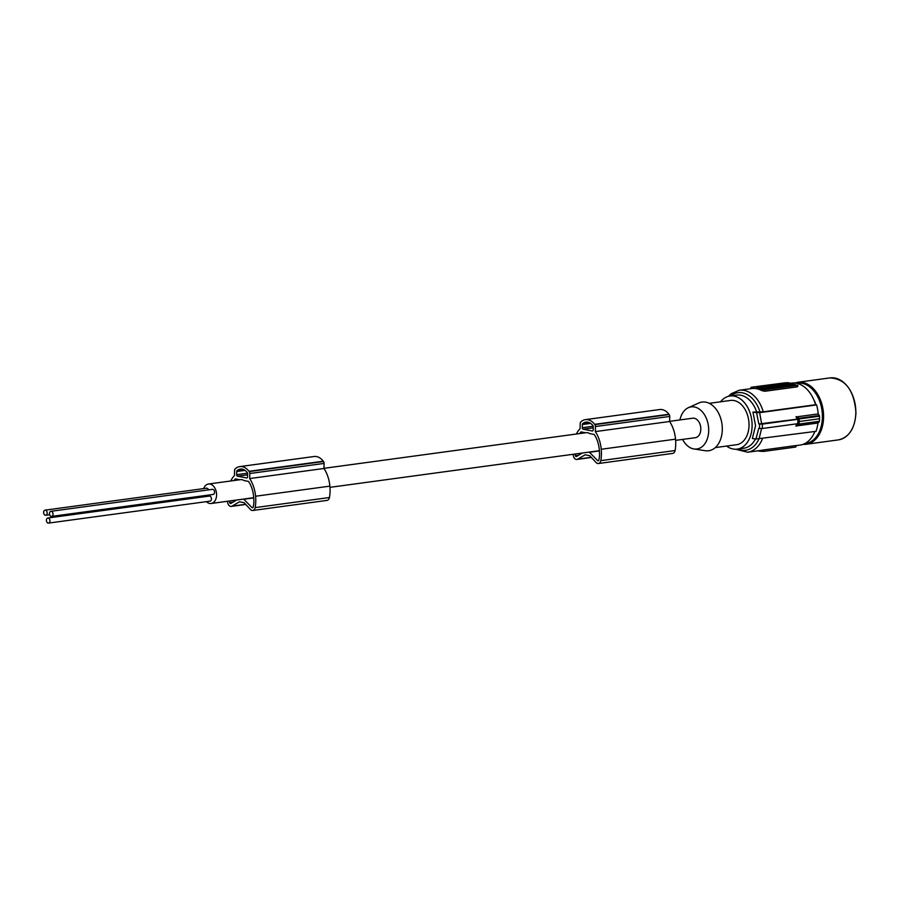 <?xml version="1.0" encoding="UTF-8"?>
<svg xmlns="http://www.w3.org/2000/svg" width="901" height="901" viewBox="0 0 901 901"><rect width="100%" height="100%" fill="white"/><g stroke="black" fill="none" stroke-linecap="round" stroke-linejoin="round"><path stroke-width="1.35" d="M796.461 445.578L799.998 445.105A31.265 21.376 -97.7 0 0 814.853 431.5M735.61 449.239L747.661 452.212L760.095 450.523A31.265 21.376 -97.7 0 0 760.298 450.5L763.474 449.959L763.44 451.446L757.595 450.872M796.461 445.522L795.741 447.054L795.774 445.567L763.474 449.959M796.022 417.017L799.3 418.954L798.86 424.033L799.367 421.499L819.527 418.751L819.414 421.285A0.89 0.608 82.3 0 1 819.167 421.893L817.962 423.019A32.605 22.3 82.3 0 1 816.002 431.342L755.95 439.024L758.743 428.369A156.346 25.859 1.3 0 0 759.509 428.482L759.611 424.078L762.426 424.101L762.325 428.504L759.509 428.482M790.695 383.252L791.574 383.128A31.265 21.376 82.3 0 1 815.585 404.718L763.26 411.825L752.954 412.072L755.556 425.711L752.358 438.505A156.346 25.859 1.3 0 0 755.95 439.024M757.921 450.905L758.833 451.086M795.741 447.054L763.44 451.446M726.566 446.063A26.805 18.324 -97.7 0 0 737.209 449.126A26.805 18.324 -97.7 0 0 752.098 426.184A26.805 18.324 -97.7 0 0 729.99 396.012A26.805 18.324 -97.7 0 0 720.552 401.801M715.27 447.594L736.613 444.7A22.334 15.272 -97.7 0 0 749.024 425.576A22.334 15.272 -97.7 0 0 730.587 400.438L709.256 403.333M762.325 428.504L797.813 423.684L797.914 419.28L796.653 419.247L796.597 416.859L818.176 413.919L819.313 415.507A0.89 0.608 82.3 0 1 819.527 416.206L819.527 418.751M797.914 419.28L762.426 424.101M752.954 412.072A156.346 25.859 1.3 0 0 756.547 412.602L758.845 423.966A156.346 25.859 1.3 0 0 759.611 424.078M759.025 439.08L761.582 428.403M817.962 423.019L796.394 425.948L796.518 423.853M796.653 419.247L758.845 423.966M756.547 412.602L759.633 412.658L761.672 423.999M818.176 413.919A32.605 22.3 -97.7 0 0 816.61 404.909L759.633 412.658M819.414 421.285L799.187 424.033L795.831 425.835M816.61 404.909L815.585 404.718M819.527 416.206L798.973 418.976L799.052 421.522M799.187 424.033L796 426.162M815.991 404.797A24.575 16.792 -97.7 0 0 813.727 399.56M675.626 440.364L695.347 437.683A9.832 6.724 -97.7 0 0 700.798 428.155A9.832 6.724 -97.7 0 0 694.243 418.255A9.832 6.724 -97.7 0 0 692.7 418.21L669.623 421.341M206.374 501.643A9.832 6.724 -97.7 0 0 209.573 503.445A9.832 6.724 -97.7 0 0 211.116 503.49A9.832 6.724 -97.7 0 0 216.567 493.962A9.832 6.724 -97.7 0 0 210.012 484.062A9.832 6.724 -97.7 0 0 208.469 484.017A9.832 6.724 -97.7 0 0 203.682 488.601M203.333 495.787A9.832 6.724 -97.7 0 0 203.615 496.834M211.116 503.49L243.101 499.143A9.832 6.724 -97.7 0 0 243.585 499.053L252.201 507.781L252.978 507.545A1.115 0.766 82.3 0 0 253.102 507.308A13.887 9.494 82.3 0 0 253.463 505.709A16.939 11.578 82.3 0 0 253.879 501.699A32.582 22.277 82.3 0 0 253.654 496.811A32.582 22.277 82.3 0 0 253.395 494.626A24.462 16.725 82.3 0 0 250.039 483.893A27.154 18.561 82.3 0 0 248.507 481.427L244.013 480.548A9.832 6.724 -97.7 0 0 241.997 479.715A9.832 6.724 -97.7 0 0 240.454 479.67L208.469 484.017M329.98 487.34L588.747 452.167A9.832 6.724 -97.7 0 0 589.243 452.077L597.847 460.805L598.624 460.569A1.115 0.766 82.3 0 0 598.748 460.332A13.887 9.494 82.3 0 0 599.109 458.733A16.939 11.578 82.3 0 0 599.537 454.723A32.582 22.277 82.3 0 0 599.311 449.836A32.582 22.277 82.3 0 0 599.041 447.651A24.462 16.725 82.3 0 0 595.685 436.917A27.154 18.561 82.3 0 0 594.164 434.462L589.659 433.572A9.832 6.724 -97.7 0 0 587.643 432.739A9.832 6.724 -97.7 0 0 586.101 432.694L323.977 468.317M209.629 501.125A2.568 1.757 -97.7 0 0 210.034 501.147A2.568 1.757 -97.7 0 0 211.453 498.658A2.568 1.757 -97.7 0 0 209.742 496.068A2.568 1.757 -97.7 0 0 209.336 496.057A2.568 1.757 -97.7 0 0 208.953 496.169M212.737 494.435A2.568 1.757 -97.7 0 0 213.132 494.446A2.568 1.757 -97.7 0 0 214.562 491.957A2.568 1.757 -97.7 0 0 212.85 489.367A2.568 1.757 -97.7 0 0 212.445 489.356A2.568 1.757 -97.7 0 0 212.062 489.48M208.514 489.896A2.568 1.757 -97.7 0 0 206.971 488.218A2.568 1.757 -97.7 0 0 206.566 488.207A2.568 1.757 -97.7 0 0 206.183 488.331M48.113 523.076A2.568 1.757 -97.7 0 0 48.519 523.098A2.568 1.757 -97.7 0 0 49.938 520.598A2.568 1.757 -97.7 0 0 48.226 518.019A2.568 1.757 -97.7 0 0 47.821 518.007A2.568 1.757 -97.7 0 0 46.401 520.496A2.568 1.757 -97.7 0 0 48.113 523.076M51.211 516.386A2.568 1.757 -97.7 0 0 51.616 516.397A2.568 1.757 -97.7 0 0 53.035 513.908A2.568 1.757 -97.7 0 0 51.323 511.317A2.568 1.757 -97.7 0 0 50.929 511.306A2.568 1.757 -97.7 0 0 49.499 513.795A2.568 1.757 -97.7 0 0 51.211 516.386M45.343 515.237A2.568 1.757 -97.7 0 0 45.737 515.248A2.568 1.757 -97.7 0 0 47.167 512.759A2.568 1.757 -97.7 0 0 45.455 510.169A2.568 1.757 -97.7 0 0 45.05 510.157A2.568 1.757 -97.7 0 0 43.631 512.646A2.568 1.757 -97.7 0 0 45.343 515.237M232.942 502.206L229.732 502.645A1.115 0.766 -97.7 0 0 230.825 503.468L236.58 500.032M229.732 502.645A18.234 12.468 82.3 0 1 229.451 501.001M238.393 469.725A16.545 11.308 82.3 0 0 237.143 470.48A1.34 0.912 82.3 0 0 236.704 471.505L236.625 474.681A1.34 0.912 82.3 0 0 237.526 476.19L246.592 477.958A1.34 0.912 82.3 0 0 247.55 476.82L247.617 473.644A1.34 0.912 82.3 0 0 247.223 472.451A16.545 11.308 82.3 0 0 246.018 471.212A11.927 8.154 82.3 0 0 240.364 469.072A11.927 8.154 82.3 0 0 238.393 469.725L242.437 469.173M233.956 480.548A21.387 14.619 82.3 0 1 235.476 478.881L239.88 479.749M245.759 504.447L231.264 506.418A4.471 3.052 -97.7 0 1 227.694 502.758A21.331 14.585 82.3 0 1 227.446 501.271M231.264 506.418A4.471 3.052 -97.7 0 0 232.075 506.137L239.486 501.789L244.126 502.69L250.478 509.527A4.471 3.052 82.3 0 0 252.753 510.484L327.052 500.393A4.471 3.052 82.3 0 0 329.439 497.521A29.316 20.047 82.3 0 0 329.879 486.213A29.316 20.047 82.3 0 0 329.879 486.135A28.584 19.54 82.3 0 0 329.834 485.74A28.584 19.54 82.3 0 0 323.977 468.475L324.09 463.418A2.23 1.532 82.3 0 0 323.493 461.515A18.763 12.828 82.3 0 0 323.29 461.222A16.128 11.026 82.3 0 0 314.044 456.514L239.745 466.605A16.128 11.026 82.3 0 1 248.991 471.313A18.763 12.828 82.3 0 1 249.194 471.606A2.23 1.532 82.3 0 1 249.791 473.509L249.678 478.566A28.584 19.54 82.3 0 1 255.535 495.843A28.584 19.54 82.3 0 1 255.58 496.237A29.316 20.047 82.3 0 1 255.58 496.305A29.316 20.047 82.3 0 1 255.141 507.612A4.471 3.052 82.3 0 1 252.753 510.484M230.724 480.988A28.584 19.54 82.3 0 1 234.44 475.582L234.553 470.536A2.23 1.532 82.3 0 1 235.229 468.88A18.763 12.828 82.3 0 1 235.758 468.374A16.128 11.026 82.3 0 1 239.745 466.605M249.678 478.566L323.977 468.475M248.991 471.313L323.29 461.222M249.194 471.606L323.493 461.515M255.58 496.237L329.879 486.135M252.201 507.781L252.854 507.691M244.306 499.188L253.755 497.904M253.733 497.667L243.585 499.053M575.097 454.025A18.234 12.468 82.3 0 0 575.379 455.669A1.115 0.766 -97.7 0 0 576.471 456.492L582.237 453.057M579.602 433.572A21.387 14.619 82.3 0 1 581.122 431.906L585.526 432.773M584.051 422.749A16.545 11.308 82.3 0 0 582.789 423.515A1.34 0.912 82.3 0 0 582.35 424.529L582.283 427.716A1.34 0.912 82.3 0 0 583.172 429.214L592.239 430.982A1.34 0.912 82.3 0 0 593.196 429.845L593.263 426.669A1.34 0.912 82.3 0 0 592.869 425.475A16.545 11.308 82.3 0 0 591.664 424.236A11.927 8.154 82.3 0 0 586.01 422.107A11.927 8.154 82.3 0 0 584.051 422.749L588.083 422.209M576.37 434.012A28.584 19.54 82.3 0 1 580.086 428.606L580.199 423.56A2.23 1.532 82.3 0 1 580.875 421.905A18.763 12.828 82.3 0 1 581.404 421.398A16.128 11.026 82.3 0 1 585.391 419.641A16.128 11.026 82.3 0 1 594.637 424.337A18.763 12.828 82.3 0 1 594.851 424.641A2.23 1.532 82.3 0 1 595.437 426.533L595.324 431.59A28.584 19.54 82.3 0 1 601.192 448.867A28.584 19.54 82.3 0 1 601.226 449.261A29.316 20.047 82.3 0 1 601.226 449.329A29.316 20.047 82.3 0 1 600.787 460.636A4.471 3.052 82.3 0 1 598.41 463.519A4.471 3.052 82.3 0 1 596.124 462.551L589.783 455.726L585.132 454.814L577.721 459.161A4.471 3.052 -97.7 0 1 576.922 459.442A4.471 3.052 -97.7 0 1 573.351 455.782A21.331 14.585 82.3 0 1 573.092 454.295M595.324 431.59L669.623 421.499A28.584 19.54 82.3 0 1 675.491 438.764A28.584 19.54 82.3 0 1 675.525 439.159A29.316 20.047 82.3 0 1 675.525 439.238A29.316 20.047 82.3 0 1 675.086 450.545A4.471 3.052 82.3 0 1 672.709 453.417L598.41 463.519M585.391 419.641L659.69 409.538A16.128 11.026 82.3 0 1 668.936 414.246A18.763 12.828 82.3 0 1 669.139 414.539A2.23 1.532 82.3 0 1 669.736 416.442L669.623 421.499M594.851 424.641L669.139 414.539M594.637 424.337L668.936 414.246M601.226 449.261L675.525 439.159M597.847 460.805L598.501 460.726M589.952 452.212L599.402 450.928M599.379 450.703L589.243 452.077M797.103 386.878L797.137 385.391L764.836 389.784L751.502 387.712L751.479 388.579A31.265 21.376 82.3 0 1 751.682 388.556A31.265 21.376 82.3 0 1 756.592 388.703A31.265 21.376 82.3 0 1 761.66 390.572L764.803 391.271L797.103 386.878L797.194 385.741M765.602 388.601L765.613 387.723L767.19 387.509L767.168 388.387L764.251 388.556M765.613 387.723L759.352 387.509L759.329 388.387L762.573 388.5L762.595 387.621M771.267 385.774L765.794 385.459L768.114 386.214L771.267 385.887M785.526 384.288L785.548 383.466L783.893 383.803M783.093 384.997L783.847 385.02M764.194 387.407L765.591 386.653L768.823 387.295L764.206 386.844M784.827 384.186L784.85 383.443C783.363 384.13 784.794 384.4 789.141 384.276L786.269 383.668L786.145 384.637M780.525 383.454L787.587 382.643L793.466 383.792M771.808 387.768L771.819 386.878L773.159 386.698L773.148 387.576L770.423 387.723M765.861 386.709L769.094 387.25L769.071 388.128L770.411 387.948L770.434 387.07L769.049 386.799L771.819 386.878M788.938 383.939L785.064 383.195L792.047 383.77L789.039 383.803L789.017 384.682M775.491 385.482L772.27 384.569L768.204 385.121L771.436 385.763L775.502 385.2M787.305 384.772L793.432 383.95L793.409 384.828L787.283 385.662L787.305 384.772L780.48 383.815M773.407 387.543L773.43 386.664L777.698 385.91L776.91 387.07L773.148 387.498M772.686 386.608L773.43 386.664M764.983 386.146L764.307 386.079L764.983 385.988M767.28 386.439L761.086 386.09L764.217 385.853M773.677 386.383L772.698 386.518M772.18 386.506L773.689 386.214M759.34 388.275L758.18 388.162L758.203 387.284L763.654 386.642L763.631 387.531M758.192 387.858L756.694 387.565L756.716 386.687L758.203 387.284M773.159 386.698L769.938 386.067L765.861 386.619M782.676 386.146L786.269 385.797L786.291 384.918L781.831 384.783L781.28 385.853M787.283 385.662L786.269 385.617M759.532 386.799L758.608 386.619M786.291 384.918L781.663 384.479M768.823 387.295L768.801 388.173L767.415 388.365L767.438 387.475M778.847 385.932L778.824 386.811L780.165 386.63L780.176 385.741L775.615 385.301L779.466 384.772L782.699 385.403L780.176 385.741M770.197 386.124L773.7 385.56C777.034 385.459 778.115 385.673 776.932 386.191L776.91 387.07M778.475 384.704L773.452 384.603L778.475 384.704M778.824 386.811L777.687 386.585M778.61 385.29C780.3 384.952 779.962 384.885 777.586 385.099M777.608 384.276L776.685 384.198M778.61 384.885L778.622 384.412C780.322 384.074 779.984 384.006 777.608 384.22C779.984 384.006 780.322 384.074 778.622 384.412L781.696 384.186L781.685 385.065M762.483 387.351L767.19 387.509M762.077 386.687L756.716 386.687M762.888 387.025L762.888 386.923C764.138 386.45 763.158 386.225 759.948 386.259L758.608 386.495M767.28 386.045L764.228 385.662M772.439 386.146L771.447 386.27L772.191 386.416M787.069 383.849L788.33 383.792L787.069 383.849M785.548 383.466L786.145 384.344M762.697 388.128L762.674 389.007L764.251 388.793L764.262 387.914M770.197 386.033L772.439 385.977M776.076 385.955L774.15 385.853L776.076 385.955M759.014 388.32L759.036 387.441M761.694 386.811L759.532 386.675M778.149 385.346L779.331 385.189L778.126 384.952M776.955 384.626L775.04 384.558L776.955 384.626M762.494 387.081L759.352 387.509M782.699 385.403L782.676 386.281L781.336 386.461L780.21 386.247L780.232 385.369M781.336 386.461L781.358 385.583M769.094 387.25L770.434 387.07M779.545 384.783L779.545 384.592C782.271 383.905 781.313 383.725 776.685 384.029M750.86 388.669L751.569 387.193L785.728 382.745M797.137 385.391L793.635 384.175M750.882 387.441L751.502 387.712M679.94 419.945A21.241 14.529 82.3 0 1 688.353 407.702A21.241 14.529 82.3 0 1 708.693 430.813A21.241 14.529 82.3 0 1 693.961 448.968A21.241 14.529 82.3 0 1 682.586 439.418M688.353 407.702L698.782 403.006A24.575 16.792 82.3 0 1 722.298 429.721A24.575 16.792 82.3 0 1 705.258 450.714L693.961 448.968M747.661 452.212A31.265 21.376 -97.7 0 0 762.516 438.607M760.298 450.5L760.275 451.367M756.547 411.588A26.805 18.324 -97.7 0 0 736.613 395.111L729.99 396.012M819.313 415.507L798.962 418.267L796.214 416.622M737.209 449.126L743.832 448.225A26.805 18.324 -97.7 0 0 755.477 438.956M737.885 449.036A29.035 19.856 -97.7 0 0 758.901 439.102M819.167 421.893L798.815 424.664M838.437 439.879C849.046 437.424 854.88 428.482 855.95 413.063C854.317 390.572 845.667 378.859 830.012 377.902A31.265 21.376 82.3 0 1 855.815 413.108A31.265 21.376 82.3 0 1 838.437 439.879L806.204 444.261A31.265 21.376 82.3 0 1 803.05 444.351M830.012 377.902L797.779 382.283A31.265 21.376 82.3 0 1 802.69 382.441A31.265 21.376 82.3 0 1 823.582 417.49A31.265 21.376 82.3 0 1 806.204 444.261L803.028 444.351M796.461 383.285A30.488 20.847 82.3 0 1 802.025 383.297A30.488 20.847 82.3 0 1 822.388 417.467A30.488 20.847 82.3 0 1 804.672 443.652M855.826 413.108A30.825 21.072 82.3 0 1 855.556 416.949M852.628 395.426A30.825 21.072 82.3 0 1 855.826 413.007M237.526 476.19L247.595 474.816M236.625 474.681L247.572 473.194M236.704 471.505L245.016 470.378M255.141 507.612L329.439 497.521M245.613 504.29L232.075 506.137M249.791 473.509L324.09 463.418M237.143 470.48L243.664 469.601M582.789 423.515L589.322 422.625M582.283 427.716L593.23 426.229M582.35 424.529L590.662 423.402M583.172 429.214L593.241 427.851M595.437 426.533L669.736 416.442M591.259 457.314L577.721 459.161M600.787 460.636L675.086 450.545M575.379 455.669L578.588 455.23M751.682 388.556L739.237 390.246A31.265 21.376 82.3 0 1 763.26 411.825M787.418 383.533L787.429 382.869M784.05 386.101L784.061 385.223M786.359 385.639L786.37 384.761M786.719 383.522L786.742 382.857M764.836 389.784L764.803 391.271M761.66 390.572L761.672 389.705M759.915 411.712A29.035 19.856 -97.7 0 0 730.666 395.922M210.034 501.147L48.519 523.098M213.132 494.446L51.616 516.397M49.668 514.719L45.737 515.248M591.405 457.471L576.922 459.442M209.336 496.057L47.821 518.007M212.445 489.356L50.929 511.306M206.566 488.207L45.05 510.157M794.693 383.038L797.779 382.283M780.289 384.412L780.311 383.533M793.623 384.75L793.646 383.871M778.532 385.493L778.554 384.603M773.43 385.482L773.452 384.603M797.802 386.428L797.824 385.144M739.237 390.246L731.162 393.737L728.413 396.327"/></g></svg>
